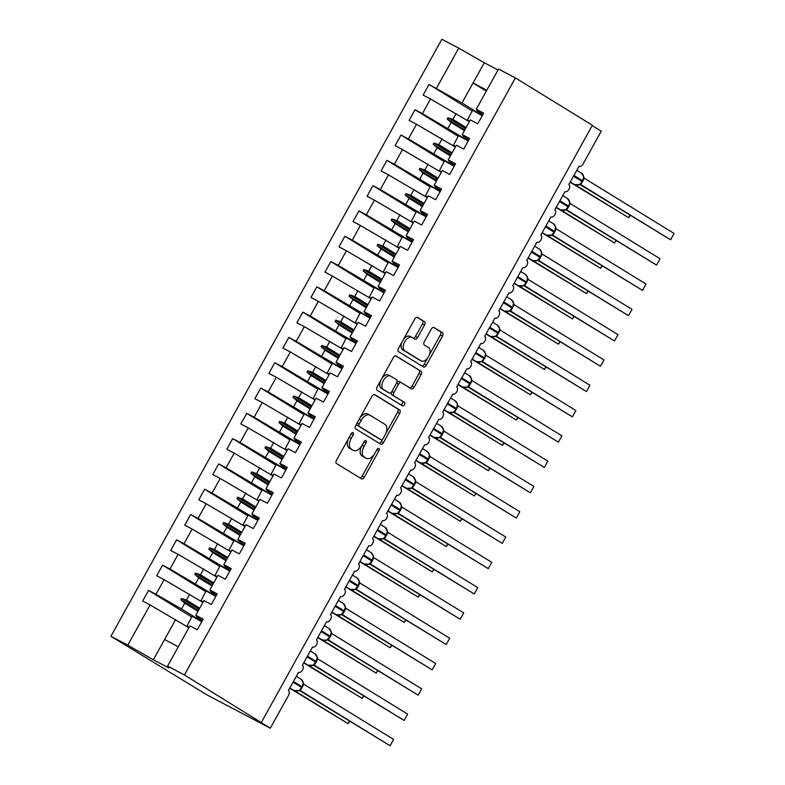 <?xml version="1.0" encoding="UTF-8"?>
<svg xmlns="http://www.w3.org/2000/svg" width="785" height="785" viewBox="0 0 785 785"><rect width="100%" height="100%" fill="white"/><g stroke="black" fill="none" stroke-linecap="round" stroke-linejoin="round"><path stroke-width="1.18" d="M353.083 432.653A1.992 1.138 117.7 0 0 353.044 432.633A1.992 1.138 117.7 0 0 351.15 433.801L336.52 460.177A2.836 1.629 117.7 0 0 336.539 463.513L361.492 478.86A2.836 1.629 117.7 0 0 361.551 478.889A2.836 1.629 117.7 0 0 364.26 477.231L378.88 450.845A1.992 1.138 117.7 0 0 378.87 448.51A1.992 1.138 117.7 0 0 378.841 448.49A1.992 1.138 117.7 0 0 376.937 449.648L375.044 453.063A9.086 5.201 117.7 0 1 366.379 458.381A9.086 5.201 117.7 0 1 366.202 458.283L364.122 457.007A9.086 5.201 117.7 0 1 364.093 446.331L365.987 442.917A1.992 1.138 117.7 0 0 365.977 440.581A1.992 1.138 117.7 0 0 365.938 440.562A1.992 1.138 117.7 0 0 364.044 441.729L362.15 445.144A9.086 5.201 117.7 0 1 353.486 450.453A9.086 5.201 117.7 0 1 353.309 450.354L351.229 449.079A9.086 5.201 117.7 0 1 351.199 438.403L353.093 434.988A1.992 1.138 117.7 0 0 353.083 432.653M424.557 325.019A2.836 1.629 117.7 0 0 424.538 321.683L417.541 317.375A2.836 1.629 117.7 0 0 417.483 317.346A2.836 1.629 117.7 0 0 414.774 319.014L398.535 348.314A2.836 1.629 117.7 0 0 398.545 351.651L423.507 366.988A2.836 1.629 117.7 0 0 423.557 367.027A2.836 1.629 117.7 0 0 426.265 365.359L442.504 336.058A2.836 1.629 117.7 0 0 442.495 332.722L434.036 327.522A2.836 1.629 117.7 0 0 433.987 327.492A2.836 1.629 117.7 0 0 431.279 329.15L424.322 341.691A2.836 1.629 117.7 0 0 424.342 345.027L428.531 347.608A7.595 4.347 117.7 0 1 428.63 356.4A7.595 4.347 117.7 0 1 421.31 360.972A7.595 4.347 117.7 0 1 421.162 360.894L404.736 350.797A7.595 4.347 117.7 0 1 404.638 341.995A7.595 4.347 117.7 0 1 411.958 337.422A7.595 4.347 117.7 0 1 412.096 337.511L414.843 339.189A2.836 1.629 117.7 0 0 414.892 339.218A2.836 1.629 117.7 0 0 417.6 337.56L424.557 325.019L422.448 323.911A2.836 1.629 117.7 0 0 422.438 320.574L417.002 317.238M184.446 674.963L515.392 77.921L498.534 69.051L476.24 109.272L483.648 113.168L477.751 123.794L470.352 119.899L462.218 134.578L469.626 138.474L463.729 149.091L456.33 145.205L448.196 159.875L455.594 163.771L449.707 174.398L442.308 170.502L434.174 185.172L441.572 189.067L435.685 199.694L428.276 195.799L420.152 210.468L427.55 214.364L421.663 224.991L414.254 221.095L406.12 235.765L413.528 239.66L407.641 250.287L400.232 246.392L392.098 261.071L399.506 264.967L393.619 275.584L386.21 271.688L378.076 286.368L385.484 290.264L379.597 300.89L372.188 296.995L364.054 311.665L371.462 315.56L365.565 326.187L358.166 322.292L350.031 336.961L357.44 340.857L351.543 351.484L344.144 347.588L336.009 362.258L343.408 366.153L337.521 376.78L330.122 372.885L321.987 387.564L329.386 391.46L323.498 402.077L316.09 398.181L307.965 412.861L315.364 416.757L309.476 427.383L302.068 423.488L293.933 438.158L301.342 442.053L295.454 452.68L288.046 448.784L279.911 463.454L287.32 467.35L281.432 477.977L274.024 474.081L265.889 488.751L273.298 492.646L267.41 503.273L260.002 499.378L251.867 514.057L259.276 517.953L253.388 528.57L245.98 524.674L237.845 539.354L245.254 543.249L239.356 553.876L231.958 549.981L223.823 564.651L231.222 568.546L225.334 579.173L217.936 575.277L209.801 589.947L217.2 593.843L211.312 604.47L203.914 600.574L195.779 615.244L203.178 619.139L197.29 629.766L189.882 625.871L167.588 666.102L184.446 674.963L270.315 728.215L288.399 695.579A4.337 2.483 117.7 0 0 288.389 690.486L298.565 672.313A4.337 2.483 -62.3 0 1 298.486 672.274M515.392 77.921L592.381 125.247L261.434 722.298M374.73 394.61A2.836 1.629 117.7 0 0 374.68 394.58A2.836 1.629 117.7 0 0 371.972 396.239L355.723 425.539A2.836 1.629 117.7 0 0 355.733 428.875L380.696 444.222A2.836 1.629 117.7 0 0 380.754 444.251A2.836 1.629 117.7 0 0 383.463 442.593L399.702 413.283A2.836 1.629 117.7 0 0 399.693 409.956L374.622 394.551M377.134 386.926L393.373 357.626A2.836 1.629 117.7 0 1 396.082 355.958A2.836 1.629 117.7 0 1 396.14 355.998L421.094 371.334A2.836 1.629 117.7 0 1 421.103 374.671L414.156 387.211A2.836 1.629 117.7 0 1 411.448 388.879A2.836 1.629 117.7 0 1 411.389 388.84L401.272 382.619A2.836 1.629 117.7 0 0 401.213 382.589A2.836 1.629 117.7 0 0 398.505 384.248L393.893 392.569A2.836 1.629 117.7 0 0 393.903 395.905L404.442 402.381A1.992 1.138 117.7 0 1 404.471 404.687A1.992 1.138 117.7 0 1 402.558 405.884A1.992 1.138 117.7 0 1 402.519 405.865L377.143 390.263A2.836 1.629 117.7 0 1 377.134 386.926M472.158 110.96L429.022 84.446L423.135 95.073L430.543 98.969L422.409 113.639L468.331 140.79M469.332 121.734L430.543 98.969M536.871 242.202L536.96 242.241A4.337 2.483 -62.3 0 0 540.953 239.955A4.337 2.483 117.7 0 0 540.806 235.107L550.982 216.945A4.337 2.483 -62.3 0 0 554.975 214.658A4.337 2.483 117.7 0 0 554.828 209.811L565.004 191.648A4.337 2.483 -62.3 0 0 568.997 189.352A4.337 2.483 117.7 0 0 568.85 184.514L579.026 166.351A4.337 2.483 -62.3 0 1 578.947 166.302M458.136 136.266L415 109.743L409.113 120.37L416.521 124.265L408.386 138.935L454.309 166.096M455.31 147.03L416.521 124.265M444.114 161.563L400.978 135.04L395.09 145.667L402.499 149.562L394.364 164.232L440.287 191.393M441.288 172.337L402.499 149.562M430.092 186.859L386.956 160.346L381.068 170.963L388.477 174.859L380.342 189.538L426.265 216.689M427.266 197.634L388.477 174.859M382.619 520.484L382.707 520.524A4.337 2.483 -62.3 0 0 386.701 518.237A4.337 2.483 117.7 0 0 386.544 513.4L396.729 495.227A4.337 2.483 -62.3 0 0 400.723 492.941A4.337 2.483 117.7 0 0 400.576 488.093L410.751 469.93A4.337 2.483 -62.3 0 0 414.745 467.644A4.337 2.483 117.7 0 0 414.598 462.797L424.773 444.634A4.337 2.483 -62.3 0 0 428.767 442.338A4.337 2.483 117.7 0 0 428.62 437.5L438.795 419.327A4.337 2.483 -62.3 0 0 442.789 417.041A4.337 2.483 117.7 0 0 442.642 412.203L452.817 394.031A4.337 2.483 -62.3 0 0 456.811 391.744A4.337 2.483 117.7 0 0 456.664 386.907L466.849 368.734A4.337 2.483 -62.3 0 0 470.843 366.448A4.337 2.483 117.7 0 0 470.686 361.6L480.871 343.438A4.337 2.483 -62.3 0 0 484.865 341.151A4.337 2.483 117.7 0 0 484.708 336.304L494.893 318.141A4.337 2.483 -62.3 0 0 498.887 315.845A4.337 2.483 117.7 0 0 498.73 311.007L508.915 292.844A4.337 2.483 -62.3 0 0 512.909 290.548A4.337 2.483 117.7 0 0 512.762 285.711L522.938 267.538A4.337 2.483 -62.3 0 0 526.931 265.251A4.337 2.483 117.7 0 0 526.784 260.414L536.881 242.192A4.337 2.483 -62.3 0 0 536.96 242.241M416.07 212.156L372.934 185.643L367.046 196.27L374.445 200.165L366.32 214.835L412.243 241.986M413.244 222.93L374.445 200.165M402.048 237.453L358.912 210.939L353.024 221.566L360.423 225.462L352.288 240.131L398.221 267.283M399.222 248.227L360.423 225.462M388.016 262.749L344.89 236.236L339.002 246.863L346.401 250.758L338.266 265.428L384.189 292.589M385.19 273.523L346.401 250.758M373.994 288.056L330.868 261.533L324.97 272.159L332.379 276.055L324.244 290.725L370.167 317.886M371.168 298.83L332.379 276.055M359.972 313.352L316.846 286.839L310.948 297.456L318.357 301.352L310.222 316.031L356.145 343.182M357.146 324.126L318.357 301.352M345.95 338.649L302.814 312.136L296.926 322.763L304.335 326.648L296.2 341.328L342.123 368.479M343.123 349.423L304.335 326.648M331.927 363.946L288.792 337.432L282.904 348.059L290.313 351.955L282.178 366.624L328.101 393.776M329.101 374.72L290.313 351.955M317.905 389.242L274.77 362.729L268.882 373.356L276.291 377.251L268.156 391.921L314.078 419.082M315.079 400.016L276.291 377.251M303.883 414.549L260.748 388.025L254.86 398.652L262.259 402.548L254.134 417.218L300.056 444.379M301.057 425.323L262.259 402.548M289.861 439.845L246.725 413.332L240.838 423.949L248.237 427.845L240.102 442.524L286.034 469.675M287.035 450.619L248.237 427.845M275.829 465.142L232.703 438.629L226.816 449.255L234.215 453.141L226.08 467.821L272.012 494.972M273.003 475.916L234.215 453.141M298.565 672.313A4.337 2.483 -62.3 0 0 302.559 670.027A4.337 2.483 117.7 0 0 302.411 665.189L312.587 647.017A4.337 2.483 -62.3 0 0 316.581 644.73A4.337 2.483 117.7 0 0 316.433 639.893L326.609 621.72A4.337 2.483 -62.3 0 0 330.603 619.434A4.337 2.483 117.7 0 0 330.456 614.586L340.631 596.423A4.337 2.483 -62.3 0 0 344.635 594.137A4.337 2.483 117.7 0 0 344.478 589.29L354.663 571.127A4.337 2.483 -62.3 0 0 358.657 568.831A4.337 2.483 117.7 0 0 358.5 563.993L368.685 545.82A4.337 2.483 -62.3 0 0 372.679 543.534A4.337 2.483 117.7 0 0 372.522 538.696L382.619 520.475A4.337 2.483 -62.3 0 0 382.707 520.524M261.807 490.439L218.681 463.925L212.784 474.552L220.192 478.448L212.058 493.117L257.98 520.269M258.981 501.213L220.192 478.448M247.785 515.735L204.659 489.222L198.762 499.849L206.17 503.744L198.036 518.414L243.958 545.575M244.959 526.509L206.17 503.744M233.763 541.042L190.627 514.518L184.74 525.145L192.148 529.041L184.014 543.711L229.936 570.872M230.937 551.816L192.148 529.041M219.741 566.338L176.605 539.825L170.718 550.442L178.126 554.338L169.992 569.017L215.914 596.168M216.915 577.112L178.126 554.338M205.719 591.635L162.583 565.121L156.696 575.748L164.104 579.634L155.97 594.314L148.561 590.418L142.674 601.045L150.082 604.941L127.778 645.162L110.921 636.292L207.289 695.078L270.315 728.215M202.893 602.409L164.104 579.634M188.871 627.706L150.082 604.941M592.194 125.6L601.261 131.173L583.167 163.81A4.337 2.483 -62.3 0 1 579.026 166.351M498.024 69.973L484.276 62.751L461.982 102.972L482.353 115.493M461.982 102.972L429.022 84.446M476.24 109.272L477.525 111.146L482.922 114.463M415 109.743L422.409 113.639M462.218 134.578L463.503 136.443L468.9 139.759M400.978 135.04L408.386 138.935M448.196 159.875L449.481 161.739L454.878 165.066M386.956 160.346L394.364 164.232M434.174 185.172L435.459 187.046L440.856 190.362M372.934 185.643L380.342 189.538M420.152 210.468L421.437 212.343L426.834 215.659M358.912 210.939L366.32 214.835M406.12 235.765L407.415 237.639L412.812 240.956M344.89 236.236L352.288 240.131M392.098 261.071L393.393 262.936L398.79 266.252M330.868 261.533L338.266 265.428M378.076 286.368L379.371 288.232L384.768 291.559M316.846 286.839L324.244 290.725M364.054 311.665L365.339 313.539L370.746 316.855M302.814 312.136L310.222 316.031M350.031 336.961L351.317 338.835L356.714 342.152M288.792 337.432L296.2 341.328M336.009 362.258L337.295 364.132L342.692 367.449M274.77 362.729L282.178 366.624M321.987 387.564L323.273 389.429L328.67 392.745M260.748 388.025L268.156 391.921M307.965 412.861L309.251 414.725L314.648 418.052M246.725 413.332L254.134 417.218M293.933 438.158L295.229 440.032L300.626 443.348M232.703 438.629L240.102 442.524M279.911 463.454L281.207 465.328L286.603 468.645M218.681 463.925L226.08 467.821M265.889 488.751L267.185 490.625L272.581 493.942M204.659 489.222L212.058 493.117M251.867 514.057L253.153 515.922L258.559 519.238M190.627 514.518L198.036 518.414M237.845 539.354L239.131 541.218L244.527 544.545M176.605 539.825L184.014 543.711M223.823 564.651L225.109 566.525L230.505 569.841M162.583 565.121L169.992 569.017M209.801 589.947L211.087 591.821L216.483 595.138M484.276 62.751L458.725 48.12L436.431 88.342M458.725 48.12L441.867 39.25L110.921 636.292M456.095 113.599L452.886 119.379L447.95 117.77L447.254 119.035L451.169 122.489L447.96 128.269M464.406 130.624L451.169 122.489M466.123 127.523L452.886 119.379M442.073 138.896L438.864 144.675L433.928 143.066L433.232 144.332L437.147 147.786L433.938 153.566M450.384 155.921L437.147 147.786M452.101 152.82L438.864 144.675M428.051 164.193L424.842 169.982L419.906 168.363L419.21 169.629L423.115 173.083L419.916 178.862M436.362 181.227L423.115 173.083M438.079 178.117L424.842 169.982M414.029 189.489L410.82 195.279L405.884 193.66L405.178 194.925L409.093 198.379L405.894 204.169M422.34 206.524L409.093 198.379M424.057 203.413L410.82 195.279M399.997 214.796L396.798 220.575L391.862 218.966L391.156 220.222L395.071 223.686L391.872 229.465M408.308 231.82L395.071 223.686M410.035 228.71L396.798 220.575M385.975 240.092L382.776 245.872L377.84 244.263L377.134 245.528L381.049 248.982L377.84 254.762M394.286 257.117L381.049 248.982M396.013 254.016L382.776 245.872M371.953 265.389L368.744 271.168L363.818 269.559L363.112 270.825L367.027 274.279L363.818 280.059M380.264 282.414L367.027 274.279M381.991 279.313L368.744 271.168M357.931 290.685L354.722 296.475L349.786 294.856L349.089 296.122L353.005 299.576L349.796 305.355M366.242 307.72L353.005 299.576M367.969 304.609L354.722 296.475M343.909 315.982L340.7 321.772L335.764 320.152L335.067 321.418L338.983 324.872L335.774 330.662M352.22 333.017L338.983 324.872M353.937 329.906L340.7 321.772M329.886 341.289L326.678 347.068L321.742 345.459L321.045 346.715L324.961 350.169L321.752 355.958M338.198 358.313L324.961 350.169M339.915 355.203L326.678 347.068M315.864 366.585L312.656 372.365L307.72 370.755L307.023 372.021L310.938 375.475L307.73 381.255M324.176 383.61L310.938 375.475M325.893 380.509L312.656 372.365M301.842 391.882L298.634 397.661L293.698 396.052L293.001 397.318L296.907 400.772L293.708 406.551M310.153 408.906L296.907 400.772M311.871 405.806L298.634 397.661M287.81 417.178L284.612 422.958L279.676 421.349L278.969 422.615L282.885 426.069L279.686 431.848M296.131 434.213L282.885 426.069M297.849 431.102L284.612 422.958M273.788 442.475L270.589 448.264L265.654 446.645L264.947 447.911L268.863 451.365L265.654 457.155M282.1 459.51L268.863 451.365M283.827 456.399L270.589 448.264M259.766 467.781L256.567 473.561L251.632 471.952L250.925 473.208L254.84 476.662L251.632 482.451M268.077 484.806L254.84 476.662M269.804 481.696L256.567 473.561M245.744 493.078L242.536 498.858L237.6 497.248L236.903 498.514L240.818 501.968L237.61 507.748M254.055 510.103L240.818 501.968M255.782 507.002L242.536 498.858M231.722 518.375L228.513 524.154L223.578 522.545L222.881 523.811L226.796 527.265L223.588 533.044M240.033 535.399L226.796 527.265M241.76 532.299L228.513 524.154M217.7 543.671L214.491 549.451L209.556 547.842L208.859 549.107L212.774 552.562L209.566 558.341M226.011 560.706L212.774 552.562M227.728 557.595L214.491 549.451M203.678 568.968L200.469 574.757L195.534 573.138L194.837 574.404L198.752 577.858L195.543 583.647M211.989 586.003L198.752 577.858M213.706 582.892L200.469 574.757M195.779 615.244L197.064 617.118L202.461 620.435M189.656 594.274L186.447 600.054L181.512 598.445L180.815 599.701L184.72 603.155L181.521 608.944L155.97 594.314M197.967 611.299L184.72 603.155M181.521 608.944L201.892 621.465M199.684 608.189L186.447 600.054M191.697 616.932L148.561 590.418M167.588 666.102L168.873 667.966L153.33 659.792L127.778 645.162M175.634 619.571L153.33 659.792M178.293 646.781L164.556 639.549M486.298 91.129L473.061 82.984L486.808 90.216M198.399 610.514L180.815 599.701M199.096 609.248L181.512 598.445M212.421 585.217L194.837 574.404M213.118 583.952L195.534 573.138M226.443 559.921L208.859 549.107M227.15 558.655L209.556 547.842M240.465 534.624L222.881 523.811M241.172 533.358L223.578 522.545M254.487 509.328L236.903 498.514M255.194 508.062L237.6 497.248M268.509 484.021L250.925 473.208M269.216 482.755L251.632 471.952M282.541 458.725L264.947 447.911M283.238 457.459L265.654 446.645M296.563 433.428L278.969 422.615M297.26 432.162L279.676 421.349M310.585 408.131L293.001 397.318M311.282 406.865L293.698 396.052M324.607 382.835L307.023 372.021M325.304 381.569L307.72 370.755M338.629 357.528L321.045 346.715M339.336 356.262L321.742 345.459M352.651 332.232L335.067 321.418M353.358 330.966L335.764 320.152M366.673 306.935L349.089 296.122M367.38 305.669L349.786 294.856M380.696 281.638L363.112 270.825M381.402 280.373L363.818 269.559M394.727 256.342L377.134 245.528M395.424 255.076L377.84 244.263M408.75 231.035L391.156 220.222M409.446 229.769L391.862 218.966M422.772 205.739L405.178 194.925M423.468 204.473L405.884 193.66M436.794 180.442L419.21 169.629M437.49 179.176L419.906 168.363M450.816 155.145L433.232 144.332M451.512 153.88L433.928 143.066M464.838 129.849L447.254 119.035M465.544 128.583L447.95 117.77M348.334 438.874A9.086 5.201 117.7 0 0 349.129 447.97L351.229 449.079M351.562 449.442A9.086 5.201 117.7 0 1 351.386 449.354A9.086 5.201 117.7 0 1 351.209 449.255L349.129 447.97M361.473 446.253A9.086 5.201 117.7 0 0 362.022 455.899L364.122 457.007M364.456 457.37A9.086 5.201 117.7 0 1 364.279 457.282A9.086 5.201 117.7 0 1 364.103 457.184L362.022 455.899M359.932 477.898A2.836 1.629 117.7 0 0 362.16 476.122L374.121 454.535M385.788 433.487L397.602 412.184A2.836 1.629 117.7 0 0 397.593 408.848L374.2 394.462M379.126 443.26A2.836 1.629 117.7 0 0 381.363 441.484L382.56 439.315M359.177 423.998A1.992 1.138 117.7 0 0 359.187 426.334L381.098 439.806A1.992 1.138 117.7 0 0 381.137 439.826A1.992 1.138 117.7 0 0 383.031 438.668L385.023 435.067A9.086 5.201 117.7 0 0 384.993 424.391L370.02 415.186A9.086 5.201 117.7 0 0 369.843 415.088A9.086 5.201 117.7 0 0 361.178 420.397L359.177 423.998L357.165 422.938M356.773 423.645A1.992 1.138 117.7 0 0 357.087 425.234L359.187 426.334M379.076 438.746A1.992 1.138 117.7 0 1 379.037 438.727A1.992 1.138 117.7 0 1 378.998 438.697L357.087 425.234M367.92 414.078A9.086 5.201 117.7 0 0 367.743 413.98A9.086 5.201 117.7 0 0 360.001 417.826M395.601 355.85L421.094 371.334M409.829 387.878A2.836 1.629 117.7 0 0 412.056 386.112L419.004 373.572A2.836 1.629 117.7 0 0 418.994 370.235M401.155 382.56L399.173 381.52A2.836 1.629 117.7 0 0 399.114 381.49A2.836 1.629 117.7 0 0 396.827 382.511M391.529 392.009A2.836 1.629 117.7 0 0 391.803 394.806L404.442 402.381M400.87 404.854A1.992 1.138 117.7 0 0 402.519 403.254A1.992 1.138 117.7 0 0 402.342 401.282M390.763 376.162A7.595 4.347 117.7 0 0 390.616 376.084A7.595 4.347 117.7 0 0 383.306 380.656A7.595 4.347 117.7 0 0 383.404 389.448L389.193 393.01A2.836 1.629 117.7 0 0 389.242 393.04A2.836 1.629 117.7 0 0 391.95 391.381L396.562 383.06A2.836 1.629 117.7 0 0 396.553 379.724L390.763 376.162M390.469 376.005L388.663 375.063A7.595 4.347 117.7 0 0 388.516 374.975A7.595 4.347 117.7 0 0 381.588 378.88M380.98 379.979A7.595 4.347 117.7 0 0 381.304 388.339L383.404 389.448M387.201 391.96A2.836 1.629 117.7 0 1 387.142 391.931A2.836 1.629 117.7 0 1 387.093 391.901L381.304 388.339M413.273 338.227A2.836 1.629 117.7 0 0 415.5 336.451L422.448 323.911M411.801 337.354L409.996 336.402A7.595 4.347 117.7 0 0 409.858 336.323A7.595 4.347 117.7 0 0 403.461 339.424M401.92 342.211A7.595 4.347 117.7 0 0 402.636 349.688L404.736 350.797M419.367 359.942A7.595 4.347 117.7 0 1 419.21 359.873A7.595 4.347 117.7 0 1 419.062 359.785L402.636 349.688M429.248 355.095L440.405 334.95A2.836 1.629 117.7 0 0 440.395 331.623L433.506 327.384M421.938 366.026A2.836 1.629 117.7 0 0 424.165 364.26L427.707 357.872M302.039 687.729L301.823 687.572A6.221 5.103 -58.4 0 1 294.287 690.643A6.221 5.103 -58.4 0 1 294.051 690.506L299.173 690.555L302.245 686.816A6.221 5.103 -58.4 0 0 300.989 679.143L296.279 676.248M301.96 687.827L300.272 690.525L390.106 745.75L299.419 690.466M298.594 690.81L300.184 690.476A3.179 2.522 116.7 0 1 300.243 690.506L300.105 690.437M393.609 739.421L390.106 745.75L393.609 739.421L303.785 684.196L302.382 687.071M302.284 686.895L303.236 682.489L300.989 679.143M303.716 684.157L303.236 682.489M289.655 688.2L348.089 723.652L294.728 690.849M349.757 721.415L348.089 723.652L349.443 721.219M201.755 621.72A23.148 0.726 -151 0 0 192.06 616.274L186.938 626.136A19.674 0.618 -151 0 1 189.087 627.323M189.136 627.225A23.148 0.726 -151 0 0 186.732 625.89M303.677 662.893L362.12 698.356L308.75 665.543M363.789 696.118L362.12 698.356L363.465 695.922M215.777 596.414A23.148 0.726 -151 0 0 206.082 590.977L200.96 600.829A19.674 0.618 -151 0 1 203.109 602.016M203.158 601.928A23.148 0.726 -151 0 0 200.754 600.594M317.699 637.597L376.143 673.059L322.772 640.246M377.811 670.812L376.143 673.059L377.487 670.625M229.799 571.117A23.148 0.726 -151 0 0 220.104 565.681L214.982 575.533A19.674 0.618 -151 0 1 217.131 576.72M217.18 576.622A23.148 0.726 -151 0 0 214.776 575.297M331.721 612.3L390.165 647.762L336.794 614.949M391.833 645.515L390.165 647.762L391.509 645.319M243.821 545.82A23.148 0.726 -151 0 0 234.126 540.384L229.004 550.236A19.674 0.618 -151 0 1 231.153 551.423M231.202 551.325A23.148 0.726 -151 0 0 228.798 549.991M345.753 587.003L404.187 622.456L350.816 589.653M405.855 620.219L404.187 622.456L405.541 620.022M257.843 520.524A23.148 0.726 -151 0 0 248.148 515.088L243.026 524.939A19.674 0.618 -151 0 1 245.175 526.127M245.234 526.029A23.148 0.726 -151 0 0 242.82 524.694M316.061 662.422L315.845 662.275A6.221 5.103 -58.4 0 1 308.319 665.337A6.221 5.103 -58.4 0 1 308.073 665.199L313.195 665.258L316.267 661.519A6.221 5.103 -58.4 0 0 315.011 653.846L310.301 650.951M314.304 665.229L404.128 720.453L313.441 665.17M315.992 662.53L314.128 665.14M407.641 714.124L404.128 720.453L407.641 714.124L317.748 658.86L316.404 661.775M316.316 661.598L317.258 657.192L315.011 653.846M314.216 665.18L312.616 665.513M317.748 658.86L317.258 657.192M330.083 637.126L329.867 636.978A6.221 5.103 -58.4 0 1 322.341 640.04A6.221 5.103 -58.4 0 1 322.095 639.903L326.648 640.217L330.289 636.223A6.221 5.103 -58.4 0 0 329.033 628.54L324.323 625.655M330.014 637.234L328.258 639.893L418.15 695.157L327.473 639.873M421.663 688.828L418.15 695.157L421.663 688.828L331.77 633.564L330.436 636.478M330.338 636.301L331.28 631.896L329.033 628.54M328.287 639.912A3.179 2.522 116.7 0 0 328.209 639.863L326.648 640.207M331.77 633.564L331.28 631.896M344.105 611.829L343.889 611.682A6.221 5.103 -58.4 0 1 336.363 614.743L336.117 614.606A6.221 5.103 -58.4 0 0 336.363 614.743L341.239 614.655L344.311 610.926A6.221 5.103 -58.4 0 0 343.055 603.243L338.345 600.348M344.036 611.937L342.28 614.596L432.172 669.85L341.495 614.567M435.685 663.531L432.172 669.85L435.685 663.531L345.792 608.267L344.458 611.181M344.36 611.005L345.302 606.599L343.055 603.243M342.26 614.577L340.67 614.91M345.792 608.267L345.302 606.599M358.127 586.532L357.911 586.385A6.221 5.103 -58.4 0 1 350.385 589.447L350.139 589.309A6.221 5.103 -58.4 0 0 350.385 589.447L355.271 589.358L358.333 585.62A6.221 5.103 -58.4 0 0 357.077 577.946L352.367 575.052M358.058 586.64L356.302 589.29L446.204 644.554L355.517 589.27M449.707 638.234L446.204 644.554L449.707 638.234L359.815 582.961L358.48 585.875M358.382 585.698L359.324 581.292L357.077 577.946M356.282 589.28L355.006 589.515M359.815 582.961L359.324 581.292M359.775 561.707L418.209 597.159L364.839 564.356M419.877 594.922L418.209 597.159L419.563 594.726M271.865 495.227A23.148 0.726 -151 0 0 262.17 489.781L257.058 499.643A19.674 0.618 -151 0 1 259.197 500.83M259.256 500.732A23.148 0.726 -151 0 0 256.842 499.397M372.159 561.236L371.943 561.079A6.221 5.103 -58.4 0 1 364.407 564.15A6.221 5.103 -58.4 0 1 364.161 564.013L369.293 564.062L372.355 560.323A6.221 5.103 -58.4 0 0 371.099 552.65L366.399 549.755M372.08 561.334L370.324 563.993L460.226 619.257L369.539 563.973M463.729 612.928L460.226 619.257L463.729 612.928L373.837 557.664L372.502 560.578M372.404 560.402L373.346 555.996L371.099 552.65M370.304 563.983L368.714 564.317M373.837 557.664L373.346 555.996M373.797 536.4L432.231 571.863L378.87 539.05M433.899 569.625L432.231 571.863L433.585 569.429M285.897 469.921A23.148 0.726 -151 0 0 276.202 464.484L271.08 474.336A19.674 0.618 -151 0 1 273.219 475.524M273.278 475.435A23.148 0.726 -151 0 0 270.864 474.101M386.181 535.929L385.965 535.782A6.221 5.103 -58.4 0 1 378.429 538.844A6.221 5.103 -58.4 0 1 378.184 538.706L383.306 538.765L386.387 535.027A6.221 5.103 -58.4 0 0 385.121 527.353L380.421 524.458M386.102 536.037L384.414 538.736L474.248 593.96L383.561 538.677M477.751 587.631L474.248 593.96L477.751 587.631L387.859 532.367L386.524 535.282M386.426 535.105L387.378 530.699M384.326 538.687L382.737 539.02M387.859 532.367L385.121 527.353M387.819 511.104L446.253 546.566L392.892 513.753M447.921 544.319L446.253 546.566L447.607 544.133M299.919 444.624A23.148 0.726 -151 0 0 290.224 439.188L285.102 449.04A19.674 0.618 -151 0 1 287.251 450.227M287.3 450.129A23.148 0.726 -151 0 0 284.896 448.804M397.328 513.459L399.987 510.486A6.221 5.103 -58.4 0 1 392.451 513.547A6.221 5.103 -58.4 0 1 392.206 513.41L397.357 513.449M400.124 510.741L398.437 513.439L488.27 568.664L397.583 513.38M491.773 562.335L488.27 568.664L491.773 562.335L401.949 507.11L400.546 509.985M400.448 509.808L401.4 505.403L399.153 502.047L394.443 499.162M398.407 513.419A3.179 2.522 116.7 0 0 398.329 513.37L396.759 513.724M401.881 507.071L401.39 505.403M401.841 485.807L460.275 521.269L406.915 488.456M461.943 519.022L460.275 521.269L461.629 518.826M313.941 419.327A23.148 0.726 -151 0 0 304.246 413.891L299.124 423.743A19.674 0.618 -151 0 1 301.273 424.93M301.322 424.832A23.148 0.726 -151 0 0 298.918 423.507M414.225 485.336L414.009 485.189A6.221 5.103 -58.4 0 1 406.473 488.25L406.237 488.113A6.221 5.103 -58.4 0 0 406.473 488.25L411.36 488.162L414.431 484.433A6.221 5.103 -58.4 0 0 413.175 476.75L408.465 473.855M412.459 488.133L502.292 543.357L411.605 488.074M414.146 485.444L412.292 488.044M505.795 537.038L502.292 543.357L505.795 537.038L415.971 481.813L414.568 484.688M415.491 480.597L413.175 476.75M412.429 488.123A3.179 2.522 116.7 0 0 412.351 488.074L410.781 488.417M415.903 481.774L415.422 480.106M415.864 460.51L474.307 495.963L420.937 463.16M475.975 493.726L474.307 495.963L475.651 493.529M327.963 394.031A23.148 0.726 -151 0 0 318.268 388.595L313.146 398.446A19.674 0.618 -151 0 1 315.295 399.634M315.344 399.536A23.148 0.726 -151 0 0 312.94 398.201M428.247 460.039L428.031 459.892A6.221 5.103 -58.4 0 1 420.505 462.954L420.26 462.816A6.221 5.103 -58.4 0 0 420.505 462.954L425.382 462.865L428.453 459.127A6.221 5.103 -58.4 0 0 427.197 451.453L422.487 448.559M428.178 460.147L426.422 462.797L516.314 518.061L425.627 462.777M519.817 511.741L516.314 518.061L519.817 511.741L429.925 456.468L428.59 459.382M428.492 459.205L429.444 454.8L427.197 451.453M426.402 462.787L424.803 463.121M429.925 456.468L429.444 454.8M429.886 435.214L488.329 470.666L434.959 437.863M489.997 468.429L488.329 470.666L489.673 468.233M341.985 368.734A23.148 0.726 -151 0 0 332.29 363.288L327.168 373.15A19.674 0.618 -151 0 1 329.317 374.337M329.366 374.239A23.148 0.726 -151 0 0 326.962 372.904M442.269 434.743L442.053 434.586A6.221 5.103 -58.4 0 1 434.527 437.657A6.221 5.103 -58.4 0 1 434.282 437.52L439.404 437.569L442.475 433.83A6.221 5.103 -58.4 0 0 441.219 426.157L436.509 423.262M442.2 434.841L440.444 437.5L530.336 492.764L439.649 437.48M533.849 486.435L530.336 492.764L533.849 486.435L443.957 431.171L442.622 434.085M442.524 433.909L443.466 429.503L441.219 426.157M440.424 437.49L438.835 437.824M443.957 431.171L443.466 429.503M443.908 409.907L502.351 445.37L448.981 412.557M504.019 443.132L502.351 445.37L503.695 442.936M356.007 343.428A23.148 0.726 -151 0 0 346.313 337.992L341.19 347.843A19.674 0.618 -151 0 1 343.339 349.031M343.388 348.942A23.148 0.726 -151 0 0 340.984 347.608M456.291 409.436L456.075 409.289A6.221 5.103 -58.4 0 1 448.549 412.361A6.221 5.103 -58.4 0 1 448.304 412.213L453.426 412.272L456.497 408.534A6.221 5.103 -58.4 0 0 455.241 400.86L450.531 397.966M456.222 409.544L454.495 412.223L544.358 467.467L453.681 412.184M547.871 461.138L544.358 467.467L547.871 461.138L457.979 405.874L456.644 408.789M456.546 408.612L457.488 404.206L455.241 400.86M454.446 412.194L452.857 412.527M457.979 405.874L457.488 404.206M457.93 384.611L516.373 420.073L463.003 387.26M518.041 417.826L516.373 420.073L517.727 417.64M370.029 318.131A23.148 0.726 -151 0 0 360.335 312.695L355.212 322.547A19.674 0.618 -151 0 1 357.361 323.734M357.42 323.636A23.148 0.726 -151 0 0 355.006 322.311M470.313 384.14L470.097 383.993A6.221 5.103 -58.4 0 1 462.571 387.054A6.221 5.103 -58.4 0 1 462.326 386.917L466.879 387.231L470.519 383.237A6.221 5.103 -58.4 0 0 469.263 375.554L464.553 372.669M470.244 384.248L468.488 386.907L558.39 442.171L467.703 386.887M561.893 435.842L558.39 442.171L561.893 435.842L472.001 380.578L470.666 383.492M470.568 383.315L471.51 378.91L469.263 375.554M468.468 386.897L466.879 387.231M472.001 380.578L471.51 378.91M471.962 359.314L530.395 394.776L477.025 361.963M532.063 392.529L530.395 394.776L531.749 392.333M384.051 292.834A23.148 0.726 -151 0 0 374.357 287.398L369.235 297.25A19.674 0.618 -151 0 1 371.384 298.437M371.442 298.339A23.148 0.726 -151 0 0 369.028 297.015M481.499 361.659L484.129 358.696A6.221 5.103 -58.4 0 1 476.593 361.757A6.221 5.103 -58.4 0 1 476.348 361.62L481.48 361.669M484.266 358.951L482.51 361.61L572.412 416.864L481.725 361.581M575.915 410.545L572.412 416.864L575.915 410.545L486.023 355.281L484.688 358.195M484.59 358.019L485.532 353.613L483.285 350.257L478.585 347.363M482.549 361.63A3.179 2.522 116.7 0 0 482.461 361.581L480.901 361.924M486.023 355.281L485.532 353.613M485.984 334.017L544.417 369.47L491.047 336.667M546.085 367.233L544.417 369.47L545.771 367.037M398.083 267.538A23.148 0.726 -151 0 0 388.379 262.102L383.266 271.953A19.674 0.618 -151 0 1 385.406 273.141M385.464 273.043A23.148 0.726 -151 0 0 383.051 271.708M498.367 333.546L498.151 333.399A6.221 5.103 -58.4 0 1 490.615 336.461L490.37 336.323A6.221 5.103 -58.4 0 0 490.615 336.461L495.502 336.373L498.573 332.634A6.221 5.103 -58.4 0 0 497.307 324.961L492.607 322.066M496.601 336.343L586.434 391.568L495.747 336.284M498.289 333.654L496.424 336.255M589.937 385.249L586.434 391.568L589.937 385.249L500.045 329.975L498.71 332.889M498.612 332.712L499.564 328.307L497.307 324.961M496.512 336.294L494.923 336.628M500.045 329.975L499.554 328.307M500.006 308.721L558.439 344.173L505.079 311.37M560.107 341.936L558.439 344.173L559.793 341.74M412.105 242.241A23.148 0.726 -151 0 0 402.411 236.795L397.288 246.657A19.674 0.618 -151 0 1 399.437 247.844M399.486 247.746A23.148 0.726 -151 0 0 397.082 246.411M512.389 308.25L512.173 308.093A6.221 5.103 -58.4 0 1 504.637 311.164L504.392 311.027A6.221 5.103 -58.4 0 0 504.637 311.164L509.524 311.076L512.595 307.337A6.221 5.103 -58.4 0 0 511.329 299.664L506.629 296.769M512.311 308.348L510.623 311.046L600.456 366.271L509.769 310.988M603.959 359.942L600.456 366.271L603.959 359.942L514.136 304.717L512.733 307.592M512.634 307.416L513.586 303.01L511.329 299.664M510.535 310.997L508.945 311.331M514.067 304.678L513.576 303.01M514.028 283.414L572.461 318.877L519.101 286.064M574.129 316.64L572.461 318.877L573.815 316.443M426.127 216.935A23.148 0.726 -151 0 0 416.433 211.499L411.311 221.35A19.674 0.618 -151 0 1 413.459 222.538M413.509 222.449A23.148 0.726 -151 0 0 411.104 221.115M526.411 282.943L526.195 282.796A6.221 5.103 -58.4 0 1 518.659 285.868A6.221 5.103 -58.4 0 1 518.424 285.72L523.546 285.779L526.617 282.041A6.221 5.103 -58.4 0 0 525.361 274.367L520.651 271.473M526.333 283.051L524.645 285.75L614.478 340.975L523.791 285.691M617.981 334.646L614.478 340.975L617.981 334.646L528.158 279.421L526.755 282.296M526.657 282.119L527.608 277.713L525.361 274.367M524.557 285.701L522.967 286.034M528.089 279.382L527.608 277.713M528.05 258.118L586.483 293.58L533.123 260.767M588.151 291.333L586.483 293.58L587.837 291.147M440.149 191.638A23.148 0.726 -151 0 0 430.455 186.202L425.333 196.054A19.674 0.618 -151 0 1 427.482 197.241M427.531 197.143A23.148 0.726 -151 0 0 425.127 195.818M540.433 257.647L540.217 257.5A6.221 5.103 -58.4 0 1 532.691 260.561A6.221 5.103 -58.4 0 1 532.446 260.424L536.989 260.738L540.639 256.744A6.221 5.103 -58.4 0 0 539.383 249.061L534.673 246.176M540.355 257.755L538.608 260.414L628.5 315.678L537.813 260.394M632.004 309.349L628.5 315.678L632.004 309.349L542.18 254.124L540.777 256.999M540.679 256.823L541.63 252.417L539.383 249.061M538.588 260.404L536.989 260.738M542.111 254.085L541.63 252.417M542.072 232.821L600.515 268.284L547.145 235.471M602.183 266.036L600.515 268.284L601.86 265.84M454.172 166.341A23.148 0.726 -151 0 0 444.477 160.905L439.355 170.757A19.674 0.618 -151 0 1 441.504 171.944M441.553 171.846A23.148 0.726 -151 0 0 439.149 170.522M554.455 232.35L554.239 232.203A6.221 5.103 -58.4 0 1 546.713 235.264A6.221 5.103 -58.4 0 1 546.468 235.127L551.59 235.176L554.661 231.447A6.221 5.103 -58.4 0 0 553.405 223.764L548.695 220.87M554.387 232.458L552.63 235.117L642.522 290.372L551.835 235.088M646.035 284.052L642.522 290.372L646.035 284.052L556.143 228.788L554.799 231.703M554.71 231.526L555.652 227.12L553.405 223.764M552.66 235.137A3.179 2.522 116.7 0 0 552.581 235.088L551.021 235.431M556.143 228.788L555.652 227.12M556.094 207.525L614.537 242.977L561.167 210.174M616.205 240.74L614.537 242.977L615.882 240.544M468.194 141.045A23.148 0.726 -151 0 0 458.499 135.609L453.377 145.46A19.674 0.618 -151 0 1 455.526 146.648M455.575 146.55A23.148 0.726 -151 0 0 453.171 145.215M568.477 207.054L568.261 206.906A6.221 5.103 -58.4 0 1 560.735 209.968A6.221 5.103 -58.4 0 1 560.49 209.831L565.612 209.88L568.683 206.141A6.221 5.103 -58.4 0 0 567.427 198.468L562.717 195.573M568.409 207.161L566.652 209.811L656.545 265.075L565.867 209.791M660.057 258.756L656.545 265.075L660.057 258.756L570.165 203.482L568.831 206.396M569.753 202.314L567.427 198.468M566.682 209.831A3.179 2.522 116.7 0 0 566.603 209.791L565.043 210.135M570.165 203.482L569.674 201.814M570.116 182.228L628.559 217.68L575.189 184.877M630.227 215.443L628.559 217.68L629.904 215.247M482.216 115.748A23.148 0.726 -151 0 0 472.521 110.302L467.399 120.164A19.674 0.618 -151 0 1 469.548 121.351M469.607 121.253A23.148 0.726 -151 0 0 467.193 119.919M582.499 181.757L582.284 181.6A6.221 5.103 -58.4 0 1 574.757 184.671L574.512 184.534A6.221 5.103 -58.4 0 0 574.757 184.671L579.634 184.583L582.706 180.844A6.221 5.103 -58.4 0 0 581.449 173.171L576.74 170.276M582.431 181.855L580.674 184.514L670.567 239.778L579.889 184.495M674.08 233.449L670.567 239.778L674.08 233.449L584.187 178.185L582.853 181.1M582.755 180.923L583.697 176.517L581.449 173.171M580.655 184.504L579.065 184.838M584.187 178.185L583.697 176.517M349.178 437.343L351.199 438.403M351.209 449.255L353.309 450.354M363.975 441.857L365.987 442.917M362.081 445.272L364.093 446.331M364.103 457.184L366.202 458.283M376.869 449.785L378.88 450.845M362.16 476.122L364.26 477.231M351.072 433.928L353.093 434.988M397.593 408.848L399.693 409.956M397.602 412.184L399.702 413.283M381.363 441.484L383.463 442.593M378.998 438.697L381.098 439.806M359.167 419.337L361.178 420.397M419.004 373.572L421.103 374.671M412.056 386.112L414.156 387.211M396.494 383.188L398.505 384.248M391.872 391.509L393.893 392.569M391.803 394.806L393.903 395.905M387.093 391.901L389.193 393.01M415.5 336.451L417.6 337.56M419.062 359.785L421.162 360.894M440.395 331.623L442.495 332.722M440.405 334.95L442.504 336.058M424.165 364.26L426.265 365.359M422.438 320.574L424.538 321.683M293.001 682.155L301.823 687.572L302.245 686.816L293.423 681.4M307.023 656.859L315.845 662.275L316.267 661.519L307.445 656.093M321.055 631.562L329.867 636.978L330.289 636.223L321.467 630.797M335.077 606.255L343.889 611.682L344.311 610.926L335.499 605.5M349.099 580.959L357.911 586.385L358.333 585.62L349.521 580.203M363.121 555.662L371.943 561.079L372.355 560.323L363.543 554.907M377.143 530.366L385.965 535.782L386.387 535.027L377.565 529.6M391.165 505.069L399.987 510.486L400.409 509.73A6.221 5.103 -58.4 0 0 399.153 502.047M400.203 510.633L400.625 509.877L391.587 504.304M405.188 479.763L414.009 485.189L414.431 484.433L405.609 479.007M414.47 484.512L415.491 480.587M419.21 454.466L428.031 459.892L428.453 459.127L419.632 453.71M433.232 429.169L442.053 434.586L442.475 433.83L433.654 428.414M447.264 403.873L456.075 409.289L456.497 408.534L447.676 403.107M461.286 378.576L470.097 383.993L470.519 383.237L461.708 377.811M475.308 353.27L484.129 358.696L484.541 357.94A6.221 5.103 -58.4 0 0 483.285 350.257M484.335 358.843L484.757 358.088L475.73 352.514M489.33 327.973L498.151 333.399L498.573 332.634L489.752 327.217M503.352 302.676L512.173 308.093L512.595 307.337L503.774 301.921M517.374 277.38L526.195 282.796L526.617 282.041L517.796 276.614M531.396 252.083L540.217 257.5L540.639 256.744L531.818 251.318M545.418 226.777L554.239 232.203L554.661 231.447L545.84 226.021M559.45 201.48L568.261 206.906L568.683 206.141L559.862 200.725M568.732 206.219L569.743 202.304M573.472 176.183L582.284 181.6L582.706 180.844L573.894 175.428M351.386 449.354L353.486 450.453M364.279 457.282L366.379 458.381M379.037 438.727L381.137 439.826M367.743 413.98L369.843 415.088M399.114 381.49L401.213 382.589M388.516 374.975L390.616 376.084M387.142 391.931L389.242 393.04M409.858 336.323L411.958 337.422M419.21 359.873L421.31 360.972M294.051 690.506L289.822 687.905M308.073 665.199L303.844 662.599M322.095 639.903L317.866 637.302M336.117 614.606L331.888 612.006M350.139 589.309L345.91 586.709M364.161 564.013L359.932 561.412M378.184 538.706L373.954 536.106M392.206 513.41L387.976 510.809M406.237 488.113L402.008 485.513M420.26 462.816L416.03 460.216M434.282 437.52L430.052 434.919M448.304 412.213L444.075 409.613M462.326 386.917L458.097 384.316M476.348 361.62L472.119 359.02M490.37 336.323L486.141 333.723M504.392 311.027L500.163 308.426M518.424 285.72L514.195 283.12M532.446 260.424L528.217 257.823M546.468 235.127L542.239 232.527M560.49 209.831L556.261 207.23M574.512 184.534L570.283 181.934"/></g></svg>
